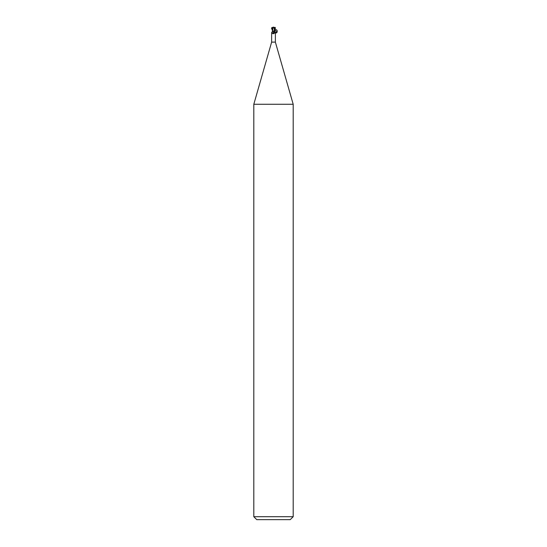 <?xml version="1.0" encoding="UTF-8"?>
<svg xmlns="http://www.w3.org/2000/svg" width="547" height="547" viewBox="0 0 547 547"><rect width="100%" height="100%" fill="white"/><g stroke="black" fill="none" stroke-linecap="round" stroke-linejoin="round"><path stroke-width="0.41" stroke-dasharray="2.73 2.05" d="M293.192 104.272L253.808 104.272M275.373 42.119L271.627 42.119M293.192 516.696L253.808 516.696M290.238 519.65L256.762 519.65M273.794 31.288L274.286 31.288L273.794 31.288M275.189 27.651L275.223 28.239L273.842 27.35L272.55 27.35L271.756 28.335L273.069 31.288L274.532 31.247L273.336 31.288M273.5 33.517L274.238 33.709L275.319 32.711M272.461 30.345L272.83 31.275L272.461 31.288L274.156 31.288A2.961 2.256 58.7 0 0 274.498 32.068M272.659 31.288L271.681 32.711L272.919 31.288L272.563 28.184M272.509 30.639L272.577 31.288A2.14 1.634 -58.7 0 1 271.681 32.711L271.627 32.581M272.857 32.492L272.85 32.464A2.133 1.627 58.7 0 0 273.445 33.463A2.133 1.627 58.7 0 0 273.794 33.77L272.83 32.417A2.133 1.627 58.7 0 0 272.857 32.492L273.288 31.288L272.741 31.288M273.001 31.48A2.031 1.552 58.7 0 0 274.238 33.709M275.469 28.335L274.437 28.184L274.532 31.247L272.461 31.241L274.532 31.288L273.732 27.035M273.91 27.569L271.681 27.453M274.532 29.627L274.457 30.981M274.485 27.35L273.5 27.35L274.32 28.205L274.32 27.466L273.849 27.582M274.956 32.806L274.081 31.288L274.437 28.184L273.999 28.136M273.069 31.288L272.461 30.817M272.68 27.774L273.5 27.35L272.68 28.205M273.842 27.35L274.32 27.466M274.539 31.288L274.997 29.757M274.71 30.434L274.006 31.288L275.373 33.073M272.83 31.275L272.837 31.288A2.961 2.256 -58.7 0 1 272.502 32.068M275.079 28.177L274.17 31.275"/><path stroke-width="0.82" d="M272.57 31.241L271.627 32.581L271.627 42.119L253.808 104.272L293.192 104.272L293.192 516.696L253.808 516.696L256.762 519.65L290.238 519.65L293.192 516.696M271.627 42.119L275.373 42.119L293.192 104.272M272.68 28.205L272.68 27.466L274.45 27.35L275.244 28.335L273.664 31.288M274.539 31.117L275.373 32.581L274.956 32.806M272.638 31.288L274.423 31.288A2.14 1.634 58.7 0 0 275.319 32.711L274.259 31.288M273.712 31.288L274.15 32.464A2.133 1.627 -58.7 0 1 274.143 32.492A2.133 1.627 -58.7 0 1 273.555 33.463A2.133 1.627 -58.7 0 1 273.479 33.538M274.17 32.417L273.206 33.77L271.681 32.711M273.999 31.48A2.031 1.552 -58.7 0 1 272.762 33.709M272.44 31.288L272.994 31.288M271.531 28.335L272.563 28.184L272.461 31.241L274.17 31.295L272.468 31.288L273.268 27.035M273.931 31.288L275.394 28.335L274.45 27.35M273.083 27.569L275.319 27.453M272.563 28.184L273.001 28.136M272.468 29.627L272.509 30.639M272.673 27.466L273.151 27.582M272.693 31.288L271.606 28.335L271.811 27.651L271.777 28.239L272.68 27.774M271.811 27.651L273.158 27.35M274.997 29.757C279.025 28.697 276.809 36.123 274.539 31.288M275.373 33.073L276.214 32.635C276.495 31.452 276.044 30.714 274.868 30.413L274.71 30.434M271.921 28.177L272.461 30.345M275.373 32.581L275.373 42.119M274.56 31.288C276.632 34.146 276.037 32.198 276.214 32.635M253.808 104.272L253.808 516.696"/></g></svg>
